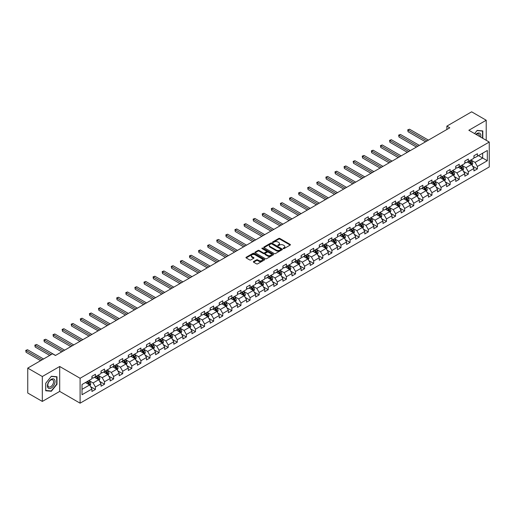<?xml version="1.0" encoding="UTF-8"?>
<svg xmlns="http://www.w3.org/2000/svg" width="515" height="515" viewBox="0 0 515 515"><rect width="100%" height="100%" fill="white"/><g stroke="black" fill="none" stroke-linecap="round" stroke-linejoin="round"><path stroke-width="0.77" d="M283.289 248.591A0.567 0.328 0 0 0 284.093 248.591L290.17 245.082A0.811 0.47 0 0 0 290.409 244.747A0.811 0.47 0 0 0 290.17 244.419L279.87 238.471A0.811 0.47 0 0 0 278.724 238.471L272.647 241.979A0.567 0.328 0 0 0 273.446 242.443L274.238 241.992A2.588 1.494 0 0 1 277.9 241.992L278.757 242.488A2.588 1.494 0 0 1 279.516 243.544A2.588 1.494 0 0 1 278.757 244.599L277.971 245.056A0.567 0.328 0 0 0 278.77 245.52L279.555 245.063A2.588 1.494 0 0 1 283.218 245.063L284.08 245.558A2.588 1.494 0 0 1 284.834 246.614A2.588 1.494 0 0 1 284.08 247.67L283.289 248.127A0.567 0.328 0 0 0 283.289 248.591L283.289 248.127M253.605 261.53A0.811 0.47 0 0 0 253.367 261.865A0.811 0.47 0 0 0 253.605 262.193L256.496 263.86A0.811 0.47 0 0 0 257.642 263.86L264.395 259.966A0.811 0.47 0 0 0 264.626 259.631A0.811 0.47 0 0 0 264.395 259.303L254.095 253.354A0.811 0.47 0 0 0 252.949 253.354L246.196 257.255A0.811 0.47 0 0 0 245.958 257.584A0.811 0.47 0 0 0 246.196 257.912L249.685 259.933A0.811 0.47 0 0 0 250.831 259.933L253.721 258.26A0.811 0.47 0 0 0 253.959 257.931A0.811 0.47 0 0 0 253.721 257.603L251.99 256.599A2.163 1.249 0 0 1 251.352 255.717A2.163 1.249 0 0 1 252.691 254.565A2.163 1.249 0 0 1 255.047 254.835L261.832 258.749A2.163 1.249 0 0 1 262.463 259.631A2.163 1.249 0 0 1 261.131 260.79A2.163 1.249 0 0 1 258.768 260.519L257.642 259.863A0.811 0.47 0 0 0 256.496 259.863L253.605 261.53L253.605 262.193L256.496 260.539L256.496 259.863M59.695 366.487L42.32 376.517L27.746 368.103L27.746 393.016L42.32 401.43L59.695 391.4L80.095 403.181L80.095 378.268L59.695 366.487L59.695 391.4M486.218 140.299L486.218 120.24L468.843 130.269L489.25 142.05L80.095 378.268M486.218 120.24L471.643 111.819L446.865 126.13L446.865 129.49M27.746 368.103L52.524 353.799L55.44 355.485L449.782 127.81L446.865 126.13M274.295 253.586A0.811 0.47 0 0 0 275.435 253.586L282.188 249.691A0.811 0.47 0 0 0 282.426 249.357A0.811 0.47 0 0 0 282.188 249.028L271.888 243.08A0.811 0.47 0 0 0 270.742 243.08L263.989 246.981A0.811 0.47 0 0 0 263.757 247.309A0.811 0.47 0 0 0 263.989 247.638L274.295 253.586M262.244 248.713A0.567 0.328 0 0 1 262.817 248.79L262.817 248.121L273.291 254.165A0.811 0.47 0 0 1 273.529 254.494A0.811 0.47 0 0 1 273.291 254.828L266.538 258.723A0.811 0.47 0 0 1 265.392 258.723L255.092 252.775L255.092 252.118A0.811 0.47 0 0 0 254.854 252.447A0.811 0.47 0 0 0 255.092 252.775M255.092 252.118L257.983 250.451A0.811 0.47 0 0 1 259.129 250.451L263.307 252.859A0.811 0.47 0 0 0 264.453 252.859L266.364 251.751A0.811 0.47 0 0 0 266.603 251.423A0.811 0.47 0 0 0 266.364 251.095L262.019 248.584A0.567 0.328 0 0 1 262.817 248.121M80.095 403.181L489.25 166.957L489.25 142.05M90.563 386.636L95.43 389.443L95.43 386.99L101.03 383.759L101.03 386.211L104.526 384.196L104.526 381.737L110.12 378.506L110.12 380.965L113.622 378.943L113.622 376.484L119.216 373.253L119.216 375.712L122.718 373.69L122.718 371.238L128.312 368.006L128.312 370.459L131.808 368.444L131.808 365.985L137.408 362.753L137.408 365.212L140.904 363.191L140.904 360.732L146.505 357.5L146.505 359.959L150 357.938L150 355.485L155.594 352.254L155.594 354.706L159.096 352.691L159.096 350.232L164.691 347.001L164.691 349.46L168.193 347.438L168.193 344.979L173.787 341.748L173.787 344.207L177.282 342.185L177.282 339.733L182.883 336.501L182.883 338.954L186.379 336.939L186.379 334.48L191.979 331.248L191.979 333.707L195.475 331.686L195.475 329.227L201.069 325.995L201.069 328.454L204.571 326.433L204.571 323.98L210.165 320.748L210.165 323.201L213.667 321.186L213.667 318.727L219.261 315.495L219.261 317.955L222.757 315.933L222.757 313.474L228.357 310.242L228.357 312.702L231.853 310.68L231.853 308.228L237.454 304.996L237.454 307.449L240.949 305.434L240.949 302.975L246.543 299.743L246.543 302.202L250.045 300.181L250.045 297.722L255.64 294.49L255.64 296.949L259.135 294.928L259.135 292.475L264.736 289.243L264.736 291.696L268.231 289.681L268.231 287.222L273.832 283.99L273.832 286.449L277.328 284.428L277.328 281.969L282.922 278.737L282.922 281.196L286.424 279.175L286.424 276.722L292.018 273.491L292.018 275.943L295.52 273.928L295.52 271.469L301.114 268.238L301.114 270.697L304.61 268.675L304.61 266.216L310.21 262.985L310.21 265.444L313.706 263.423L313.706 260.97L319.306 257.738L319.306 260.191L322.802 258.176L322.802 255.717L328.396 252.485L328.396 254.944L331.898 252.923L331.898 250.464L337.492 247.232L337.492 249.691L340.994 247.67L340.994 245.217L346.589 241.986L346.589 244.438L350.084 242.423L350.084 239.964L355.685 236.733L355.685 239.192L359.18 237.17L359.18 234.711L364.781 231.48L364.781 233.939L368.277 231.917L368.277 229.465L373.871 226.233L373.871 228.686L377.373 226.671L377.373 224.212L382.967 220.98L382.967 223.439L386.469 221.418L386.469 218.959L392.063 215.727L392.063 218.186L395.559 216.165L395.559 213.712L401.159 210.481L401.159 212.933L404.655 210.918L404.655 208.459L410.255 205.228L410.255 207.687L413.751 205.665L413.751 203.206L419.345 199.975L419.345 202.434L422.847 200.412L422.847 197.96L428.441 194.728L428.441 197.181L431.943 195.166L431.943 192.707L437.538 189.475L437.538 191.934L441.033 189.913L441.033 187.454L446.634 184.222L446.634 186.681L450.129 184.66L450.129 182.207L455.73 178.975L455.73 181.428L459.226 179.413L459.226 176.954L464.82 173.722L464.82 176.182L468.322 174.16L468.322 171.701L473.916 168.469L473.916 170.929L477.418 168.907L477.418 166.454L487.325 160.732L487.325 150.496L482.664 153.187L482.664 158.034L487.325 160.732M95.43 389.443L91.934 391.464L91.934 389.005L82.02 394.728L82.02 384.499L91.934 378.776L91.934 376.317L95.43 374.296L95.43 376.755L101.03 373.523L101.03 371.064L104.526 369.049L104.526 371.502L110.12 368.27L110.12 365.817L113.622 363.796L113.622 366.255L119.216 363.024L119.216 360.564L122.718 358.543L122.718 361.002L128.312 357.771L128.312 355.311L131.808 353.296L131.808 355.749L137.408 352.518L137.408 350.065L140.904 348.043L140.904 350.503L146.505 347.271L146.505 344.812L150 342.79L150 345.25L155.594 342.018L155.594 339.559L159.096 337.544L159.096 339.997L164.691 336.765L164.691 334.312L168.193 332.291L168.193 334.75L173.787 331.518L173.787 329.059L177.282 327.038L177.282 329.497L182.883 326.265L182.883 323.806L186.379 321.791L186.379 324.244L191.979 321.012L191.979 318.56L195.475 316.538L195.475 318.997L201.069 315.766L201.069 313.307L204.571 311.285L204.571 313.744L210.165 310.513L210.165 308.054L213.667 306.039L213.667 308.491L219.261 305.26L219.261 302.807L222.757 300.786L222.757 303.245L228.357 300.013L228.357 297.554L231.853 295.533L231.853 297.992L237.454 294.76L237.454 292.301L240.949 290.286L240.949 292.739L246.543 289.507L246.543 287.055L250.045 285.033L250.045 287.492L255.64 284.261L255.64 281.802L259.135 279.78L259.135 282.239L264.736 279.008L264.736 276.549L268.231 274.534L268.231 276.986L273.832 273.755L273.832 271.302L277.328 269.281L277.328 271.74L282.922 268.508L282.922 266.049L286.424 264.028L286.424 266.487L292.018 263.255L292.018 260.796L295.52 258.781L295.52 261.234L301.114 258.002L301.114 255.549L304.61 253.528L304.61 255.987L310.21 252.756L310.21 250.296L313.706 248.275L313.706 250.734L319.306 247.503L319.306 245.043L322.802 243.029L322.802 245.481L328.396 242.25L328.396 239.797L331.898 237.776L331.898 240.235L337.492 237.003L337.492 234.544L340.994 232.523L340.994 234.982L346.589 231.75L346.589 229.291L350.084 227.276L350.084 229.729L355.685 226.497L355.685 224.044L359.18 222.023L359.18 224.482L364.781 221.25L364.781 218.791L368.277 216.77L368.277 219.229L373.871 215.997L373.871 213.538L377.373 211.523L377.373 213.976L382.967 210.744L382.967 208.292L386.469 206.27L386.469 208.73L392.063 205.498L392.063 203.039L395.559 201.017L395.559 203.477L401.159 200.245L401.159 197.786L404.655 195.771L404.655 198.224L410.255 194.992L410.255 192.539L413.751 190.518L413.751 192.977L419.345 189.745L419.345 187.286L422.847 185.265L422.847 187.724L428.441 184.492L428.441 182.033L431.943 180.018L431.943 182.471L437.538 179.239L437.538 176.787L441.033 174.765L441.033 177.224L446.634 173.993L446.634 171.534L450.129 169.512L450.129 171.971L455.73 168.74L455.73 166.281L459.226 164.266L459.226 166.718L464.82 163.487L464.82 161.034L468.322 159.013L468.322 161.472L473.916 158.24L473.916 155.781L477.418 153.76L477.418 156.219L487.325 150.496M94.496 377.295L98.693 379.716L93.099 382.948L88.902 380.527M91.934 377.431L93.099 378.1L95.43 376.755M93.099 382.948L95.43 386.99M98.693 379.716L101.03 383.759M103.592 372.042L107.79 374.469L102.195 377.701L97.998 375.274M101.03 372.178L102.195 372.854L104.526 371.502M102.195 377.701L104.526 381.737M107.79 374.469L110.12 378.506M112.688 366.789L116.886 369.216L111.291 372.448L107.088 370.021M110.12 366.925L111.291 367.601L113.622 366.255M111.291 372.448L113.622 376.484M116.886 369.216L119.216 373.253M121.785 361.543L125.982 363.963L120.381 367.195L116.184 364.774M119.216 361.678L120.381 362.348L122.718 361.002M120.381 367.195L122.718 371.238M125.982 363.963L128.312 368.006M130.874 356.29L135.078 358.717L129.477 361.948L125.28 359.522M128.312 356.425L129.477 357.101L131.808 355.749M129.477 361.948L131.808 365.985M135.078 358.717L137.408 362.753M139.971 351.037L144.168 353.464L138.574 356.695L134.376 354.269M137.408 351.172L138.574 351.848L140.904 350.503M138.574 356.695L140.904 360.732M144.168 353.464L146.505 357.5M149.067 345.79L153.264 348.211L147.67 351.442L143.473 349.022M146.505 345.926L147.67 346.595L150 345.25M147.67 351.442L150 355.485M153.264 348.211L155.594 352.254M158.163 340.537L162.36 342.964L156.76 346.196L152.562 343.769M155.594 340.673L156.76 341.348L159.096 339.997M156.76 346.196L159.096 350.232M162.36 342.964L164.691 347.001M167.259 335.284L171.456 337.711L165.856 340.943L161.659 338.516M164.691 335.42L165.856 336.095L168.193 334.75M165.856 340.943L168.193 344.979M171.456 337.711L173.787 341.748M176.349 330.038L180.546 332.458L174.952 335.69L170.755 333.269M173.787 330.173L174.952 330.842L177.282 329.497M174.952 335.69L177.282 339.733M180.546 332.458L182.883 336.501M185.445 324.785L189.642 327.212L184.048 330.437L179.851 328.016M182.883 324.92L184.048 325.596L186.379 324.244M184.048 330.437L186.379 334.48M189.642 327.212L191.979 331.248M194.541 319.532L198.739 321.959L193.144 325.19L188.947 322.763M191.979 319.667L193.144 320.343L195.475 318.997M193.144 325.19L195.475 329.227M198.739 321.959L201.069 325.995M203.637 314.285L207.835 316.706L202.234 319.937L198.037 317.517M201.069 314.42L202.234 315.09L204.571 313.744M202.234 319.937L204.571 323.98M207.835 316.706L210.165 320.748M212.734 309.032L216.931 311.459L211.33 314.684L207.133 312.264M210.165 309.167L211.33 309.843L213.667 308.491M211.33 314.684L213.667 318.727M216.931 311.459L219.261 315.495M221.823 303.779L226.021 306.206L220.426 309.438L216.229 307.011M219.261 303.914L220.426 304.59L222.757 303.245M220.426 309.438L222.757 313.474M226.021 306.206L228.357 310.242M230.92 298.533L235.117 300.953L229.523 304.185L225.325 301.764M228.357 298.668L229.523 299.337L231.853 297.992M229.523 304.185L231.853 308.228M235.117 300.953L237.454 304.996M240.016 293.28L244.213 295.707L238.619 298.932L234.422 296.511M237.454 293.415L238.619 294.091L240.949 292.739M238.619 298.932L240.949 302.975M244.213 295.707L246.543 299.743M249.112 288.027L253.309 290.454L247.709 293.685L243.511 291.258M246.543 288.162L247.709 288.838L250.045 287.492M247.709 293.685L250.045 297.722M253.309 290.454L255.64 294.49M258.208 282.78L262.405 285.201L256.805 288.432L252.608 286.012M255.64 282.915L256.805 283.585L259.135 282.239M256.805 288.432L259.135 292.475M262.405 285.201L264.736 289.243M267.298 277.527L271.495 279.954L265.901 283.179L261.704 280.759M264.736 277.662L265.901 278.338L268.231 276.986M265.901 283.179L268.231 287.222M271.495 279.954L273.832 283.99M276.394 272.274L280.591 274.701L274.997 277.933L270.8 275.506M273.832 272.409L274.997 273.085L277.328 271.74M274.997 277.933L277.328 281.969M280.591 274.701L282.922 278.737M285.49 267.028L289.688 269.448L284.093 272.68L279.896 270.259M282.922 267.163L284.093 267.832L286.424 266.487M284.093 272.68L286.424 276.722M289.688 269.448L292.018 273.491M294.586 261.774L298.784 264.201L293.183 267.427L288.986 265.006M292.018 261.91L293.183 262.586L295.52 261.234M293.183 267.427L295.52 271.469M298.784 264.201L301.114 268.238M303.683 256.522L307.88 258.948L302.279 262.18L298.082 259.753M301.114 256.657L302.279 257.333L304.61 255.987M302.279 262.18L304.61 266.216M307.88 258.948L310.21 262.985M312.772 251.275L316.97 253.695L311.375 256.927L307.178 254.507M310.21 251.41L311.375 252.08L313.706 250.734M311.375 256.927L313.706 260.97M316.97 253.695L319.306 257.738M321.869 246.022L326.066 248.442L320.472 251.674L316.274 249.254M319.306 246.157L320.472 246.833L322.802 245.481M320.472 251.674L322.802 255.717M326.066 248.442L328.396 252.485M330.965 240.769L335.162 243.196L329.568 246.428L325.371 244.001M328.396 240.904L329.568 241.58L331.898 240.235M329.568 246.428L331.898 250.464M335.162 243.196L337.492 247.232M340.061 235.522L344.258 237.943L338.658 241.174L334.46 238.754M337.492 235.658L338.658 236.327L340.994 234.982M338.658 241.174L340.994 245.217M344.258 237.943L346.589 241.986M349.157 230.269L353.354 232.69L347.754 235.922L343.556 233.501M346.589 230.405L347.754 231.081L350.084 229.729M347.754 235.922L350.084 239.964M353.354 232.69L355.685 236.733M358.247 225.016L362.444 227.443L356.85 230.675L352.653 228.248M355.685 225.152L356.85 225.828L359.18 224.482M356.85 230.675L359.18 234.711M362.444 227.443L364.781 231.48M367.343 219.77L371.54 222.19L365.946 225.422L361.749 223.001M364.781 219.905L365.946 220.575L368.277 219.229M365.946 225.422L368.277 229.465M371.54 222.19L373.871 226.233M376.439 214.517L380.637 216.937L375.042 220.169L370.839 217.748M373.871 214.652L375.042 215.322L377.373 213.976M375.042 220.169L377.373 224.212M380.637 216.937L382.967 220.98M385.535 209.264L389.733 211.691L384.132 214.922L379.935 212.495M382.967 209.399L384.132 210.075L386.469 208.73M384.132 214.922L386.469 218.959M389.733 211.691L392.063 215.727M394.625 204.017L398.829 206.438L393.228 209.669L389.031 207.249M392.063 204.152L393.228 204.822L395.559 203.477M393.228 209.669L395.559 213.712M398.829 206.438L401.159 210.481M403.721 198.764L407.919 201.185L402.324 204.416L398.127 201.996M401.159 198.899L402.324 199.569L404.655 198.224M402.324 204.416L404.655 208.459M407.919 201.185L410.255 205.228M412.818 193.511L417.015 195.938L411.421 199.17L407.223 196.743M410.255 193.646L411.421 194.322L413.751 192.977M411.421 199.17L413.751 203.206M417.015 195.938L419.345 199.975M421.914 188.265L426.111 190.685L420.517 193.917L416.313 191.496M419.345 188.4L420.517 189.069L422.847 187.724M420.517 193.917L422.847 197.96M426.111 190.685L428.441 194.728M431.01 183.012L435.207 185.432L429.607 188.664L425.409 186.243M428.441 183.147L429.607 183.816L431.943 182.471M429.607 188.664L431.943 192.707M435.207 185.432L437.538 189.475M440.1 177.759L444.303 180.186L438.703 183.417L434.506 180.99M437.538 177.894L438.703 178.57L441.033 177.224M438.703 183.417L441.033 187.454M444.303 180.186L446.634 184.222M449.196 172.512L453.393 174.933L447.799 178.164L443.602 175.744M446.634 172.647L447.799 173.317L450.129 171.971M447.799 178.164L450.129 182.207M453.393 174.933L455.73 178.975M458.292 167.259L462.489 169.68L456.895 172.911L452.698 170.491M455.73 167.394L456.895 168.064L459.226 166.718M456.895 172.911L459.226 176.954M462.489 169.68L464.82 173.722M467.388 162.006L471.586 164.433L465.991 167.665L461.788 165.238M464.82 162.141L465.991 162.817L468.322 161.472M465.991 167.665L468.322 171.701M471.586 164.433L473.916 168.469M478.467 155.614L482.664 158.034L475.081 162.412L470.884 159.991M473.916 156.895L475.081 157.564L477.418 156.219M475.081 162.412L477.418 166.454M42.32 376.517L42.32 401.43M82.02 389.346L89.604 384.969L85.4 382.542M89.604 384.969L91.934 389.005M472.545 166.1L477.418 168.907M463.455 171.347L468.322 174.16M454.359 176.6L459.226 179.413M445.263 181.853L450.129 184.66M436.166 187.1L441.033 189.913M427.07 192.353L431.943 195.166M417.98 197.606L422.847 200.412M408.884 202.852L413.751 205.665M399.788 208.105L404.655 210.918M390.692 213.358L395.559 216.165M381.596 218.605L386.469 221.418M372.506 223.858L377.373 226.671M363.41 229.111L368.277 231.917M354.314 234.357L359.18 237.17M345.217 239.61L350.084 242.423M336.121 244.863L340.994 247.67M327.031 250.11L331.898 252.923M317.935 255.363L322.802 258.176M308.839 260.616L313.706 263.423M299.743 265.862L304.61 268.675M290.647 271.115L295.52 273.928M281.557 276.368L286.424 279.175M272.461 281.615L277.328 284.428M263.365 286.868L268.231 289.681M254.268 292.121L259.135 294.928M245.172 297.367L250.045 300.181M236.082 302.62L240.949 305.434M226.986 307.873L231.853 310.68M217.89 313.12L222.757 315.933M208.794 318.373L213.667 321.186M199.704 323.626L204.571 326.433M190.608 328.873L195.475 331.686M181.512 334.126L186.379 336.939M172.416 339.379L177.282 342.185M163.319 344.625L168.193 347.438M154.23 349.878L159.096 352.691M145.133 355.131L150 357.938M136.037 360.378L140.904 363.191M126.941 365.631L131.808 368.444M117.845 370.884L122.718 373.69M108.755 376.13L113.622 378.943M99.659 381.383L104.526 384.196M482.806 138.329L482.806 130.907L477.18 130.404L474.618 133.597M45.732 390.756L51.358 391.258L56.985 384.261L56.985 376.755L51.358 376.253L45.732 383.257L45.732 390.756M50.76 390.917L51.358 391.258M283.52 248.668L284.08 248.346A2.588 1.494 0 0 0 284.834 247.29L284.834 246.614M279.516 243.544L279.516 244.219A2.588 1.494 0 0 1 278.757 245.275L278.197 245.597M290.17 244.419L290.17 245.082L279.87 239.147A0.811 0.47 0 0 0 278.724 239.147L272.873 242.526M282.181 249.698L271.888 243.756A0.811 0.47 0 0 0 270.742 243.756L264.002 247.644L263.989 246.981M280.759 249.588A0.567 0.328 0 0 0 280.759 249.125L271.714 243.904A0.567 0.328 0 0 0 270.916 243.904L270.085 244.387A2.588 1.494 0 0 0 269.326 245.443A2.588 1.494 0 0 0 270.085 246.498L276.265 250.071A2.588 1.494 0 0 0 279.928 250.071L280.759 249.588L280.759 250.264A0.567 0.328 0 0 0 280.759 249.801M269.326 245.443L269.326 246.119A2.588 1.494 0 0 0 270.085 247.174L270.085 246.498M280.759 250.264L279.928 250.741A2.588 1.494 0 0 1 276.265 250.741L270.085 247.174M255.105 252.781L257.983 251.12L257.983 250.451M266.603 251.423L266.603 252.099A0.811 0.47 0 0 1 266.364 252.427L264.453 253.535A0.811 0.47 0 0 1 263.307 253.535L259.129 251.12A0.811 0.47 0 0 0 257.983 251.12M262.817 248.79L273.278 254.835M267.639 255.363A2.163 1.249 0 0 0 270.002 255.633A2.163 1.249 0 0 0 271.334 254.481A2.163 1.249 0 0 0 270.703 253.592L268.315 252.215A0.811 0.47 0 0 0 267.169 252.215L265.251 253.322A0.811 0.47 0 0 0 265.013 253.65A0.811 0.47 0 0 0 265.251 253.985L267.639 255.363L267.639 256.039A2.163 1.249 0 0 0 270.002 256.309A2.163 1.249 0 0 0 271.334 255.15L271.334 254.481M265.013 253.65L265.013 254.326A0.811 0.47 0 0 0 265.251 254.655L265.251 253.985M267.639 256.039L265.251 254.655M262.463 259.631L262.463 260.307A2.163 1.249 0 0 1 261.131 261.459A2.163 1.249 0 0 1 258.768 261.189L257.642 260.539A0.811 0.47 0 0 0 256.496 260.539M251.352 255.717L251.352 256.393A2.163 1.249 0 0 0 251.99 257.275L251.99 256.599M253.708 258.266L251.99 257.275M264.395 259.303L264.395 259.966L254.095 254.03A0.811 0.47 0 0 0 252.949 254.03L246.202 257.918L246.196 257.255M472.043 165.231L472.738 163.48A2.182 1.262 -120 0 0 472.043 161.62L470.839 160.017M468.74 162.792L467.923 161.697M428.441 140.132L409.515 129.201L408.054 130.044L408.054 131.724L425.525 141.812M469.03 161.06L470.234 162.663A2.182 1.262 60 0 1 470.858 163.982L471.56 163.577A2.182 1.262 -120 0 0 470.935 162.264L469.731 160.654M469.184 160.97L470.517 162.753A1.114 0.644 60 0 1 470.723 163.094L471.56 163.577M408.054 131.724L407.732 129.857L426.987 140.968M407.732 129.857L409.515 129.201M482.156 130.849L482.516 131.061L482.516 138.162M474.624 133.604L477.064 130.572L482.516 131.061M480.675 137.093A5.356 3.096 120 0 0 479.742 133.198A5.356 3.096 120 0 0 475.905 134.344M479.375 136.346A4.056 2.343 120 0 0 478.564 134.022A4.056 2.343 120 0 0 476.143 134.479M51.236 388.065A5.356 3.096 120 0 0 55.028 381.499A5.356 3.096 120 0 0 51.236 379.31A5.356 3.096 120 0 0 47.451 385.877A5.356 3.096 120 0 0 51.236 388.065M50.708 386.694A4.056 2.343 120 0 0 53.36 383.121A4.056 2.343 120 0 0 52.736 379.87A4.056 2.343 120 0 0 50.708 380.07A4.056 2.343 120 0 0 48.056 383.643A4.056 2.343 120 0 0 48.68 386.894A4.056 2.343 120 0 0 50.708 386.694M45.79 383.205L51.236 376.42L56.689 376.909L56.689 384.177L51.236 390.956L45.79 390.473L45.777 383.199M56.328 376.697L56.689 376.909M462.953 170.478L463.642 168.733A2.182 1.262 -120 0 0 462.946 166.873L461.743 165.264M459.644 168.038L458.826 166.95M419.345 145.378L400.419 134.454L398.958 135.291L398.958 136.977L416.435 147.065M459.934 166.313L461.137 167.916A2.182 1.262 60 0 1 461.762 169.229L462.464 168.823A2.182 1.262 -120 0 0 461.839 167.51L460.635 165.907M460.088 166.223L461.421 168.006A1.114 0.644 60 0 1 461.627 168.341L462.464 168.823M398.958 136.977L398.642 135.11L417.89 146.221M398.642 135.11L400.419 134.454M453.857 175.731L454.552 173.986A2.182 1.262 -120 0 0 453.85 172.126L452.646 170.517M450.554 173.291L449.737 172.203M410.255 150.631L391.323 139.7L389.868 140.543L389.868 142.224L407.339 152.311M450.844 171.559L452.048 173.169A2.182 1.262 60 0 1 452.672 174.482L453.367 174.076A2.182 1.262 -120 0 0 452.743 172.763L451.539 171.154M450.992 171.476L452.331 173.252A1.114 0.644 60 0 1 452.531 173.594L453.367 174.076M389.868 142.224L389.546 140.357L408.794 151.474M389.546 140.357L391.323 139.7M444.76 180.984L445.456 179.233A2.182 1.262 -120 0 0 444.76 177.372L443.557 175.77M441.458 178.544L440.64 177.45M401.159 155.884L382.227 144.953L380.772 145.797L380.772 147.477L398.243 157.564M441.748 176.812L442.952 178.415A2.182 1.262 60 0 1 443.576 179.735L444.278 179.329A2.182 1.262 -120 0 0 443.647 178.016L442.449 176.407M441.896 176.722L443.235 178.505A1.114 0.644 60 0 1 443.434 178.847L444.278 179.329M380.772 147.477L380.45 145.61L399.698 156.721M380.45 145.61L382.227 144.953M435.664 186.23L436.36 184.486A2.182 1.262 -120 0 0 435.664 182.625L434.46 181.016M432.362 183.791L431.544 182.703M392.063 161.131L373.13 150.206L371.676 151.043L371.676 152.73L389.147 162.817M432.652 182.065L433.855 183.668A2.182 1.262 60 0 1 434.48 184.982L435.181 184.576A2.182 1.262 -120 0 0 434.557 183.263L433.353 181.66M432.806 181.975L434.139 183.758A1.114 0.644 60 0 1 434.338 184.093L435.181 184.576M371.676 152.73L371.354 150.863L390.608 161.974M371.354 150.863L373.13 150.206M426.568 191.483L427.263 189.739A2.182 1.262 -120 0 0 426.568 187.878L425.364 186.269M423.266 189.044L422.448 187.956M382.967 166.384L364.041 155.453L362.579 156.296L362.579 157.976L380.051 168.064M423.555 187.312L424.759 188.921A2.182 1.262 60 0 1 425.384 190.235L426.085 189.829A2.182 1.262 -120 0 0 425.461 188.516L424.257 186.906M423.71 187.228L425.042 189.005A1.114 0.644 60 0 1 425.248 189.346L426.085 189.829M362.579 157.976L362.257 156.109L381.512 167.227M362.257 156.109L364.041 155.453M417.478 196.736L418.167 194.985A2.182 1.262 -120 0 0 417.472 193.125L416.268 191.522M414.169 194.297L413.352 193.202M373.871 171.637L354.944 160.706L353.483 161.549L353.483 163.229L370.961 173.317M414.459 192.565L415.663 194.168A2.182 1.262 60 0 1 416.294 195.488L416.989 195.082A2.182 1.262 -120 0 0 416.365 193.769L415.161 192.159M414.614 192.475L415.946 194.258A1.114 0.644 60 0 1 416.152 194.599L416.989 195.082M353.483 163.229L353.168 161.362L372.416 172.474M353.168 161.362L354.944 160.706M408.382 201.983L409.077 200.238A2.182 1.262 -120 0 0 408.376 198.378L407.172 196.769M405.08 199.543L404.262 198.455M364.781 176.883L345.848 165.959L344.393 166.796L344.393 168.482L361.865 178.57M405.369 197.818L406.573 199.421A2.182 1.262 60 0 1 407.198 200.734L407.893 200.329A2.182 1.262 -120 0 0 407.268 199.015L406.065 197.412M405.517 197.728L406.856 199.511A1.114 0.644 60 0 1 407.056 199.846L407.893 200.329M344.393 168.482L344.072 166.615L363.32 177.727M344.072 166.615L345.848 165.959M399.286 207.236L399.981 205.491A2.182 1.262 -120 0 0 399.286 203.631L398.082 202.022M395.984 204.796L395.166 203.708M355.685 182.136L336.752 171.205L335.297 172.049L335.297 173.729L352.769 183.816M396.273 203.065L397.477 204.674A2.182 1.262 60 0 1 398.101 205.987L398.803 205.582A2.182 1.262 -120 0 0 398.172 204.268L396.975 202.659M396.428 202.981L397.76 204.758A1.114 0.644 60 0 1 397.96 205.099L398.803 205.582M335.297 173.729L334.975 171.862L354.223 182.98M334.975 171.862L336.752 171.205M390.19 212.489L390.885 210.738A2.182 1.262 -120 0 0 390.19 208.878L388.986 207.275M386.887 210.049L386.07 208.955M346.589 187.389L327.656 176.458L326.201 177.302L326.201 178.982L343.672 189.069M387.177 208.318L388.381 209.92A2.182 1.262 60 0 1 389.005 211.24L389.707 210.835A2.182 1.262 -120 0 0 389.083 209.521L387.879 207.912M387.332 208.227L388.664 210.011A1.114 0.644 60 0 1 388.864 210.352L389.707 210.835M326.201 178.982L325.879 177.115L345.134 188.226M325.879 177.115L327.656 176.458M381.1 217.736L381.789 215.991A2.182 1.262 -120 0 0 381.094 214.131L379.89 212.521M377.791 215.296L376.974 214.208M337.492 192.636L318.566 181.711L317.105 182.548L317.105 184.235L334.576 194.322M378.081 213.571L379.285 215.173A2.182 1.262 60 0 1 379.909 216.487L380.611 216.081A2.182 1.262 -120 0 0 379.986 214.768L378.783 213.165M378.235 213.48L379.568 215.264A1.114 0.644 60 0 1 379.774 215.598L380.611 216.081M317.105 184.235L316.783 182.368L336.038 193.479M316.783 182.368L318.566 181.711M372.004 222.989L372.693 221.244A2.182 1.262 -120 0 0 371.997 219.384L370.794 217.774M368.695 220.549L367.877 219.461M328.396 197.889L309.47 186.958L308.009 187.801L308.009 189.481L325.486 199.569M368.985 218.817L370.188 220.426A2.182 1.262 60 0 1 370.819 221.74L371.515 221.334A2.182 1.262 -120 0 0 370.89 220.021L369.686 218.411M369.139 218.733L370.472 220.51A1.114 0.644 60 0 1 370.678 220.851L371.515 221.334M308.009 189.481L307.693 187.615L326.941 198.732M307.693 187.615L309.47 186.958M362.908 228.242L363.603 226.491A2.182 1.262 -120 0 0 362.901 224.63L361.697 223.027M359.605 225.802L358.788 224.707M319.306 203.142L300.374 192.211L298.919 193.054L298.919 194.734L316.39 204.822M359.895 224.07L361.099 225.673A2.182 1.262 60 0 1 361.723 226.993L362.418 226.587A2.182 1.262 -120 0 0 361.794 225.274L360.59 223.665M360.043 223.98L361.382 225.763A1.114 0.644 60 0 1 361.582 226.104L362.418 226.587M298.919 194.734L298.597 192.868L317.845 203.979M298.597 192.868L300.374 192.211M353.811 233.488L354.507 231.744A2.182 1.262 -120 0 0 353.811 229.883L352.608 228.274M350.509 231.048L349.691 229.96M310.21 208.388L291.278 197.464L289.823 198.301L289.823 199.987L307.294 210.075M350.799 229.323L352.002 230.926A2.182 1.262 60 0 1 352.627 232.239L353.329 231.834A2.182 1.262 -120 0 0 352.698 230.52L351.5 228.918M350.953 229.233L352.286 231.016A1.114 0.644 60 0 1 352.485 231.351L353.329 231.834M289.823 199.987L289.501 198.121L308.749 209.232M289.501 198.121L291.278 197.464M344.715 238.741L345.411 236.997A2.182 1.262 -120 0 0 344.715 235.136L343.511 233.527M341.413 236.301L340.595 235.213M301.114 213.641L282.181 202.71L280.726 203.554L280.726 205.234L298.198 215.322M341.702 234.57L342.906 236.179A2.182 1.262 60 0 1 343.531 237.492L344.232 237.087A2.182 1.262 -120 0 0 343.608 235.773L342.404 234.171M341.857 234.486L343.19 236.263A1.114 0.644 60 0 1 343.396 236.604L344.232 237.087M280.726 205.234L280.405 203.367L299.659 214.485M280.405 203.367L282.181 202.71M335.626 243.994L336.314 242.243A2.182 1.262 -120 0 0 335.619 240.383L334.415 238.78M332.317 241.554L331.499 240.46M292.018 218.894L273.092 207.963L271.63 208.807L271.63 210.487L289.102 220.575M332.606 239.823L333.81 241.426A2.182 1.262 60 0 1 334.435 242.745L335.136 242.34A2.182 1.262 -120 0 0 334.512 241.026L333.308 239.417M332.761 239.733L334.093 241.516A1.114 0.644 60 0 1 334.299 241.857L335.136 242.34M271.63 210.487L271.308 208.62L290.563 219.731M271.308 208.62L273.092 207.963M326.529 249.241L327.218 247.496A2.182 1.262 -120 0 0 326.523 245.636L325.319 244.033M323.22 246.801L322.403 245.713M282.922 224.141L263.995 213.216L262.534 214.053L262.534 215.74L280.012 225.828M323.517 245.076L324.714 246.679A2.182 1.262 60 0 1 325.345 247.992L326.04 247.593A2.182 1.262 -120 0 0 325.416 246.273L324.212 244.67M323.665 244.986L325.004 246.769A1.114 0.644 60 0 1 325.203 247.103L326.04 247.593M262.534 215.74L262.219 213.873L281.467 224.984M262.219 213.873L263.995 213.216M317.433 254.494L318.128 252.749A2.182 1.262 -120 0 0 317.427 250.889L316.223 249.279M314.131 252.054L313.313 250.966M273.832 229.394L254.899 218.463L253.444 219.306L253.444 220.987L270.916 231.081M314.42 250.322L315.624 251.932A2.182 1.262 60 0 1 316.249 253.245L316.944 252.839A2.182 1.262 -120 0 0 316.319 251.526L315.116 249.923M314.568 250.239L315.907 252.015A1.114 0.644 60 0 1 316.107 252.356L316.944 252.839M253.444 220.987L253.123 219.12L272.371 230.237M253.123 219.12L254.899 218.463M308.337 259.747L309.032 257.996A2.182 1.262 -120 0 0 308.337 256.135L307.133 254.532M305.034 257.307L304.217 256.213M264.736 234.647L245.803 223.716L244.348 224.559L244.348 226.24L261.82 236.327M305.324 255.575L306.528 257.178A2.182 1.262 60 0 1 307.152 258.498L307.854 258.092A2.182 1.262 -120 0 0 307.23 256.779L306.026 255.17M305.479 255.485L306.811 257.268A1.114 0.644 60 0 1 307.011 257.609L307.854 258.092M244.348 226.24L244.026 224.373L263.274 235.484M244.026 224.373L245.803 223.716M299.241 264.993L299.936 263.249A2.182 1.262 -120 0 0 299.241 261.388L298.037 259.785M295.938 262.553L295.121 261.466M255.64 239.893L236.707 228.969L235.252 229.806L235.252 231.493L252.723 241.58M296.228 260.828L297.432 262.431A2.182 1.262 60 0 1 298.056 263.744L298.758 263.345A2.182 1.262 -120 0 0 298.134 262.026L296.93 260.423M296.382 260.738L297.715 262.521A1.114 0.644 60 0 1 297.921 262.856L298.758 263.345M235.252 231.493L234.93 229.626L254.185 240.737M234.93 229.626L236.707 228.969M290.151 270.246L290.84 268.502A2.182 1.262 -120 0 0 290.145 266.641L288.941 265.032M286.842 267.806L286.025 266.719M246.543 245.146L227.617 234.216L226.156 235.059L226.156 236.746L243.627 246.833M287.132 266.075L288.336 267.684A2.182 1.262 60 0 1 288.96 268.997L289.662 268.592A2.182 1.262 -120 0 0 289.037 267.279L287.834 265.676M287.286 265.991L288.619 267.768A1.114 0.644 60 0 1 288.825 268.109L289.662 268.592M226.156 236.746L225.834 234.872L245.089 245.99M225.834 234.872L227.617 234.216M281.055 275.499L281.75 273.748A2.182 1.262 -120 0 0 281.048 271.888L279.845 270.285M277.746 273.059L276.928 271.965M237.447 250.399L218.521 239.469L217.06 240.312L217.06 241.992L234.537 252.08M278.042 271.328L279.239 272.931A2.182 1.262 60 0 1 279.87 274.25L280.566 273.845A2.182 1.262 -120 0 0 279.941 272.532L278.737 270.922M278.19 271.238L279.529 273.021A1.114 0.644 60 0 1 279.729 273.362L280.566 273.845M217.06 241.992L216.744 240.125L235.992 251.236M216.744 240.125L218.521 239.469M271.959 280.746L272.654 279.001A2.182 1.262 -120 0 0 271.952 277.141L270.748 275.538M268.656 278.306L267.839 277.218M228.357 255.646L209.425 244.722L207.97 245.558L207.97 247.245L225.441 257.333M268.946 276.581L270.15 278.184A2.182 1.262 60 0 1 270.774 279.497L271.469 279.098A2.182 1.262 -120 0 0 270.845 277.778L269.641 276.175M269.094 276.491L270.433 278.274A1.114 0.644 60 0 1 270.632 278.609L271.469 279.098M207.97 247.245L207.648 245.378L226.896 256.489M207.648 245.378L209.425 244.722M262.862 285.999L263.558 284.254A2.182 1.262 -120 0 0 262.862 282.394L261.659 280.784M259.56 283.559L258.742 282.471M219.261 260.899L200.329 249.968L198.874 250.811L198.874 252.498L216.345 262.586M259.85 281.827L261.053 283.437A2.182 1.262 60 0 1 261.678 284.75L262.38 284.344A2.182 1.262 -120 0 0 261.755 283.031L260.551 281.428M260.004 281.744L261.337 283.52A1.114 0.644 60 0 1 261.536 283.862L262.38 284.344M198.874 252.498L198.552 250.625L217.8 261.742M198.552 250.625L200.329 249.968M253.766 291.252L254.462 289.501A2.182 1.262 -120 0 0 253.766 287.64L252.562 286.037M250.464 288.812L249.646 287.718M210.165 266.152L191.239 255.221L189.778 256.064L189.778 257.745L207.249 267.832M250.754 287.08L251.957 288.683A2.182 1.262 60 0 1 252.582 290.003L253.283 289.597A2.182 1.262 -120 0 0 252.659 288.284L251.455 286.675M250.908 286.99L252.241 288.773A1.114 0.644 60 0 1 252.447 289.115L253.283 289.597M189.778 257.745L189.456 255.878L208.71 266.989M189.456 255.878L191.239 255.221M244.677 296.498L245.365 294.754A2.182 1.262 -120 0 0 244.67 292.893L243.466 291.29M241.368 294.059L240.55 292.971M201.069 271.399L182.143 260.474L180.681 261.311L180.681 262.998L198.153 273.085M241.657 292.333L242.861 293.936A2.182 1.262 60 0 1 243.486 295.25L244.187 294.85A2.182 1.262 -120 0 0 243.563 293.531L242.359 291.928M241.812 292.243L243.144 294.026A1.114 0.644 60 0 1 243.35 294.361L244.187 294.85M180.681 262.998L180.366 261.131L199.614 272.242M180.366 261.131L182.143 260.474M235.58 301.751L236.276 300.007A2.182 1.262 -120 0 0 235.574 298.146L234.37 296.537M232.271 299.312L231.454 298.224M191.979 276.652L173.046 265.721L171.592 266.564L171.592 268.251L189.063 278.338M232.568 297.58L233.765 299.189A2.182 1.262 60 0 1 234.396 300.503L235.091 300.097A2.182 1.262 -120 0 0 234.467 298.784L233.263 297.181M232.716 297.496L234.055 299.273A1.114 0.644 60 0 1 234.254 299.614L235.091 300.097M171.592 268.251L171.27 266.377L190.518 277.495M171.27 266.377L173.046 265.721M226.484 307.004L227.179 305.253A2.182 1.262 -120 0 0 226.478 303.393L225.28 301.79M223.182 304.565L222.364 303.47M182.883 281.905L163.95 270.974L162.495 271.817L162.495 273.497L179.967 283.585M223.471 302.833L224.675 304.436A2.182 1.262 60 0 1 225.3 305.755L226.001 305.35A2.182 1.262 -120 0 0 225.37 304.037L224.167 302.427M223.619 302.743L224.958 304.526A1.114 0.644 60 0 1 225.158 304.867L226.001 305.35M162.495 273.497L162.173 271.63L181.422 282.741M162.173 271.63L163.95 270.974M217.388 312.251L218.083 310.506A2.182 1.262 -120 0 0 217.388 308.646L216.184 307.043M214.086 309.811L213.268 308.723M173.787 287.151L154.854 276.227L153.399 277.064L153.399 278.75L170.871 288.838M214.375 308.086L215.579 309.689A2.182 1.262 60 0 1 216.203 311.002L216.905 310.603A2.182 1.262 -120 0 0 216.281 309.283L215.077 307.68M214.53 307.996L215.862 309.779A1.114 0.644 60 0 1 216.062 310.114L216.905 310.603M153.399 278.75L153.077 276.883L172.332 287.994M153.077 276.883L154.854 276.227M208.292 317.504L208.987 315.759A2.182 1.262 -120 0 0 208.292 313.899L207.088 312.29M204.989 315.064L204.172 313.976M164.691 292.404L145.764 281.473L144.303 282.317L144.303 284.003L161.774 294.091M205.279 313.332L206.483 314.942A2.182 1.262 60 0 1 207.107 316.255L207.809 315.85A2.182 1.262 -120 0 0 207.184 314.536L205.981 312.933M205.434 313.249L206.766 315.026A1.114 0.644 60 0 1 206.972 315.367L207.809 315.85M144.303 284.003L143.981 282.13L163.236 293.247M143.981 282.13L145.764 281.473M199.202 322.757L199.891 321.006A2.182 1.262 -120 0 0 199.196 319.146L197.992 317.543M195.893 320.317L195.076 319.223M155.594 297.657L136.668 286.726L135.207 287.57L135.207 289.25L152.685 299.337M196.183 318.585L197.387 320.188A2.182 1.262 60 0 1 198.011 321.508L198.713 321.103A2.182 1.262 -120 0 0 198.088 319.789L196.885 318.18M196.337 318.495L197.67 320.279A1.114 0.644 60 0 1 197.876 320.62L198.713 321.103M135.207 289.25L134.891 287.383L154.139 298.494M134.891 287.383L136.668 286.726M190.106 328.004L190.801 326.259A2.182 1.262 -120 0 0 190.099 324.399L188.896 322.796M186.797 325.564L185.986 324.476M146.505 302.904L127.572 291.979L126.117 292.816L126.117 294.503L143.588 304.59M187.093 323.838L188.297 325.441A2.182 1.262 60 0 1 188.921 326.755L189.617 326.356A2.182 1.262 -120 0 0 188.992 325.036L187.788 323.433M187.241 323.748L188.58 325.532A1.114 0.644 60 0 1 188.78 325.866L189.617 326.356M126.117 294.503L125.795 292.636L145.043 303.747M125.795 292.636L127.572 291.979M181.01 333.257L181.705 331.512A2.182 1.262 -120 0 0 181.003 329.652L179.806 328.042M177.707 330.817L176.89 329.729M137.408 308.157L118.476 297.226L117.021 298.069L117.021 299.756L134.492 309.843M177.997 329.085L179.201 330.694A2.182 1.262 60 0 1 179.825 332.008L180.527 331.602A2.182 1.262 -120 0 0 179.896 330.289L178.692 328.686M178.145 329.001L179.484 330.778A1.114 0.644 60 0 1 179.684 331.119L180.527 331.602M117.021 299.756L116.699 297.882L135.947 309M116.699 297.882L118.476 297.226M171.913 338.51L172.609 336.759A2.182 1.262 -120 0 0 171.913 334.898L170.71 333.295M168.611 336.07L167.793 334.975M128.312 313.41L109.38 302.479L107.925 303.322L107.925 305.002L125.396 315.09M168.901 334.338L170.105 335.941A2.182 1.262 60 0 1 170.729 337.261L171.431 336.855A2.182 1.262 -120 0 0 170.806 335.542L169.602 333.932M169.055 334.248L170.388 336.031A1.114 0.644 60 0 1 170.587 336.372L171.431 336.855M107.925 305.002L107.603 303.135L126.857 314.247M107.603 303.135L109.38 302.479M162.817 343.756L163.513 342.012A2.182 1.262 -120 0 0 162.817 340.151L161.613 338.548M159.515 341.316L158.697 340.228M119.216 318.656L100.29 307.732L98.829 308.569L98.829 310.255L116.3 320.343M159.805 339.591L161.008 341.194A2.182 1.262 60 0 1 161.633 342.507L162.334 342.108A2.182 1.262 -120 0 0 161.71 340.788L160.506 339.185M159.959 339.501L161.292 341.284A1.114 0.644 60 0 1 161.498 341.619L162.334 342.108M98.829 310.255L98.507 308.388L117.761 319.5M98.507 308.388L100.29 307.732M153.728 349.009L154.416 347.265A2.182 1.262 -120 0 0 153.721 345.404L152.517 343.795M150.419 346.569L149.601 345.481M110.12 323.909L91.194 312.978L89.732 313.822L89.732 315.508L107.21 325.596M150.708 344.838L151.912 346.447A2.182 1.262 60 0 1 152.537 347.76L153.238 347.355A2.182 1.262 -120 0 0 152.614 346.041L151.41 344.438M150.863 344.754L152.195 346.531A1.114 0.644 60 0 1 152.401 346.872L153.238 347.355M89.732 315.508L89.417 313.635L108.665 324.753M89.417 313.635L91.194 312.978M144.631 354.262L145.327 352.511A2.182 1.262 -120 0 0 144.625 350.651L143.421 349.048M141.329 351.822L140.511 350.728M101.03 329.162L82.097 318.231L80.643 319.075L80.643 320.755L98.114 330.842M141.619 350.091L142.822 351.7A2.182 1.262 60 0 1 143.447 353.013L144.142 352.608A2.182 1.262 -120 0 0 143.518 351.294L142.314 349.685M141.767 350L143.106 351.784A1.114 0.644 60 0 1 143.305 352.125L144.142 352.608M80.643 320.755L80.321 318.888L99.569 330.006M80.321 318.888L82.097 318.231M135.535 359.509L136.23 357.764A2.182 1.262 -120 0 0 135.529 355.904L134.331 354.301M132.233 357.069L131.415 355.981M91.934 334.409L73.001 323.484L71.546 324.321L71.546 326.008L89.018 336.095M132.522 355.344L133.726 356.947A2.182 1.262 60 0 1 134.351 358.26L135.052 357.861A2.182 1.262 -120 0 0 134.421 356.541L133.218 354.938M132.67 355.253L134.009 357.037A1.114 0.644 60 0 1 134.209 357.371L135.052 357.861M71.546 326.008L71.225 324.141L90.473 335.252M71.225 324.141L73.001 323.484M126.439 364.762L127.134 363.017A2.182 1.262 -120 0 0 126.439 361.157L125.235 359.547M123.137 362.322L122.319 361.234M82.838 339.662L63.905 328.731L62.45 329.574L62.45 331.261L79.922 341.348M123.426 360.59L124.63 362.2A2.182 1.262 60 0 1 125.254 363.513L125.956 363.107A2.182 1.262 -120 0 0 125.332 361.794L124.128 360.191M123.581 360.506L124.913 362.283A1.114 0.644 60 0 1 125.113 362.624L125.956 363.107M62.45 331.261L62.128 329.388L81.383 340.505M62.128 329.388L63.905 328.731M117.343 370.015L118.038 368.264A2.182 1.262 -120 0 0 117.343 366.403L116.139 364.8M114.04 367.575L113.223 366.48M73.742 344.915L54.815 333.984L53.354 334.827L53.354 336.507L70.825 346.595M114.33 365.843L115.534 367.452A2.182 1.262 60 0 1 116.158 368.766L116.86 368.36A2.182 1.262 -120 0 0 116.236 367.047L115.032 365.438M114.485 365.753L115.817 367.536A1.114 0.644 60 0 1 116.023 367.877L116.86 368.36M53.354 336.507L53.032 334.641L72.287 345.758M53.032 334.641L54.815 333.984M108.253 375.261L108.942 373.517A2.182 1.262 -120 0 0 108.247 371.656L107.043 370.053M104.944 372.821L104.127 371.733M64.645 350.161L45.719 339.237L44.258 340.074L44.258 341.76L61.736 351.848M105.234 371.096L106.438 372.699A2.182 1.262 60 0 1 107.069 374.012L107.764 373.613A2.182 1.262 -120 0 0 107.139 372.294L105.936 370.691M105.388 371.006L106.721 372.789A1.114 0.644 60 0 1 106.927 373.124L107.764 373.613M44.258 341.76L43.942 339.894L63.191 351.005M43.942 339.894L45.719 339.237M99.157 380.514L99.852 378.77A2.182 1.262 -120 0 0 99.15 376.909L97.947 375.3M95.854 378.074L95.037 376.986M55.556 355.414L36.623 344.484L35.168 345.327L35.168 347.013L49.723 355.414M96.144 376.343L97.348 377.952A2.182 1.262 60 0 1 97.972 379.265L98.668 378.86A2.182 1.262 -120 0 0 98.043 377.547L96.839 375.944M96.292 376.259L97.631 378.036A1.114 0.644 60 0 1 97.831 378.377L98.668 378.86M35.168 347.013L34.846 345.14L51.178 354.571M34.846 345.14L36.623 344.484M90.061 385.767L90.756 384.016A2.182 1.262 -120 0 0 90.061 382.156L88.857 380.553M86.758 383.327L85.941 382.233M43.543 358.981L27.527 349.736L26.072 350.58L26.072 352.26L40.627 360.667M87.048 381.596L88.252 383.205A2.182 1.262 60 0 1 88.876 384.518L89.578 384.113A2.182 1.262 -120 0 0 88.947 382.8L87.75 381.19M87.196 381.506L88.535 383.289A1.114 0.644 60 0 1 88.735 383.63L89.578 384.113M26.072 352.26L25.75 350.393L42.088 359.824M25.75 350.393L27.527 349.736M284.08 248.346L284.08 247.67M277.971 245.52L277.971 245.056M278.757 245.275L278.757 244.599M272.647 242.443L272.647 241.979M278.724 239.147L278.724 238.471M279.87 239.147L279.87 238.471M270.742 243.756L270.742 243.08M271.888 243.756L271.888 243.08M282.188 249.691L282.188 249.028M276.265 250.741L276.265 250.071M279.928 250.741L279.928 250.071M259.129 251.12L259.129 250.451M263.307 253.535L263.307 252.859M264.453 253.535L264.453 252.859M266.364 252.427L266.364 251.751M273.291 254.828L273.291 254.165M257.642 260.539L257.642 259.863M258.768 261.189L258.768 260.519M253.721 258.26L253.721 257.603M252.949 254.03L252.949 253.354M254.095 254.03L254.095 253.354M471.367 164.304L472.725 163.525M470.935 162.264L472.043 161.62M469.377 163.158L470.234 162.663M462.277 169.557L463.629 168.778M461.839 167.51L462.946 166.873M460.288 168.411L461.137 167.916M453.181 174.81L454.533 174.025M452.743 172.763L453.85 172.126M451.192 173.658L452.048 173.169M444.085 180.057L445.443 179.278M443.647 178.016L444.76 177.372M442.095 178.911L442.952 178.415M434.988 185.31L436.347 184.531M434.557 183.263L435.664 182.625M432.999 184.164L433.855 183.668M425.892 190.563L427.25 189.778M425.461 188.516L426.568 187.878M423.903 189.411L424.759 188.921M416.802 195.809L418.154 195.03M416.365 193.769L417.472 193.125M414.813 194.664L415.663 194.168M407.706 201.062L409.058 200.284M407.268 199.015L408.376 198.378M405.717 199.917L406.573 199.421M398.61 206.315L399.968 205.53M398.172 204.268L399.286 203.631M396.621 205.163L397.477 204.674M389.514 211.562L390.872 210.783M389.083 209.521L390.19 208.878M387.525 210.416L388.381 209.92M380.418 216.815L381.776 216.036M379.986 214.768L381.094 214.131M378.428 215.669L379.285 215.173M371.328 222.068L372.68 221.283M370.89 220.021L371.997 219.384M369.339 220.916L370.188 220.426M362.232 227.315L363.584 226.536M361.794 225.274L362.901 224.63M360.243 226.169L361.099 225.673M353.135 232.568L354.494 231.789M352.698 230.52L353.811 229.883M351.146 231.422L352.002 230.926M344.039 237.821L345.398 237.035M343.608 235.773L344.715 235.136M342.05 236.668L342.906 236.179M334.943 243.067L336.301 242.288M334.512 241.026L335.619 240.383M332.954 241.921L333.81 241.426M325.853 248.32L327.205 247.541M325.416 246.273L326.523 245.636M323.864 247.174L324.714 246.679M316.757 253.573L318.109 252.788M316.319 251.526L317.427 250.889M314.768 252.421L315.624 251.932M307.661 258.82L309.019 258.041M307.23 256.779L308.337 256.135M305.672 257.674L306.528 257.178M298.565 264.073L299.923 263.294M298.134 262.026L299.241 261.388M296.576 262.927L297.432 262.431M289.475 269.326L290.827 268.54M289.037 267.279L290.145 266.641M287.486 268.173L288.336 267.684M280.379 274.579L281.731 273.793M279.941 272.532L281.048 271.888M278.39 273.426L279.239 272.931M271.283 279.825L272.635 279.046M270.845 277.778L271.952 277.141M269.293 278.679L270.15 278.184M262.187 285.078L263.545 284.293M261.755 283.031L262.862 282.394M260.197 283.926L261.053 283.437M253.09 290.331L254.449 289.546M252.659 288.284L253.766 287.64M251.101 289.179L251.957 288.683M244.001 295.578L245.352 294.799M243.563 293.531L244.67 292.893M242.011 294.432L242.861 293.936M234.904 300.831L236.256 300.045M234.467 298.784L235.574 298.146M232.915 299.678L233.765 299.189M225.808 306.084L227.167 305.298M225.37 304.037L226.478 303.393M223.819 304.932L224.675 304.436M216.712 311.33L218.07 310.551M216.281 309.283L217.388 308.646M214.723 310.185L215.579 309.689M207.616 316.583L208.974 315.798M207.184 314.536L208.292 313.899M205.627 315.431L206.483 314.942M198.526 321.836L199.878 321.051M198.088 319.789L199.196 319.146M196.537 320.684L197.387 320.188M189.43 327.083L190.782 326.304M188.992 325.036L190.099 324.399M187.441 325.937L188.297 325.441M180.334 332.336L181.692 331.551M179.896 330.289L181.003 329.652M178.345 331.184L179.201 330.694M171.238 337.589L172.596 336.804M170.806 335.542L171.913 334.898M169.248 336.437L170.105 335.941M162.141 342.835L163.5 342.057M161.71 340.788L162.817 340.151M160.152 341.69L161.008 341.194M153.052 348.089L154.403 347.303M152.614 346.041L153.721 345.404M151.062 346.936L151.912 346.447M143.955 353.341L145.307 352.556M143.518 351.294L144.625 350.651M141.966 352.189L142.822 351.7M134.859 358.588L136.218 357.809M134.421 356.541L135.529 355.904M132.87 357.442L133.726 356.947M125.763 363.841L127.121 363.056M125.332 361.794L126.439 361.157M123.774 362.689L124.63 362.2M116.667 369.094L118.025 368.309M116.236 367.047L117.343 366.403M114.678 367.942L115.534 367.452M107.577 374.341L108.929 373.562M107.139 372.294L108.247 371.656M105.588 373.195L106.438 372.699M98.481 379.594L99.833 378.808M98.043 377.547L99.15 376.909M96.492 378.441L97.348 377.952M89.385 384.847L90.743 384.061M88.947 382.8L90.061 382.156M87.395 383.694L88.252 383.205M280.926 250.032L280.926 249.357"/></g></svg>
